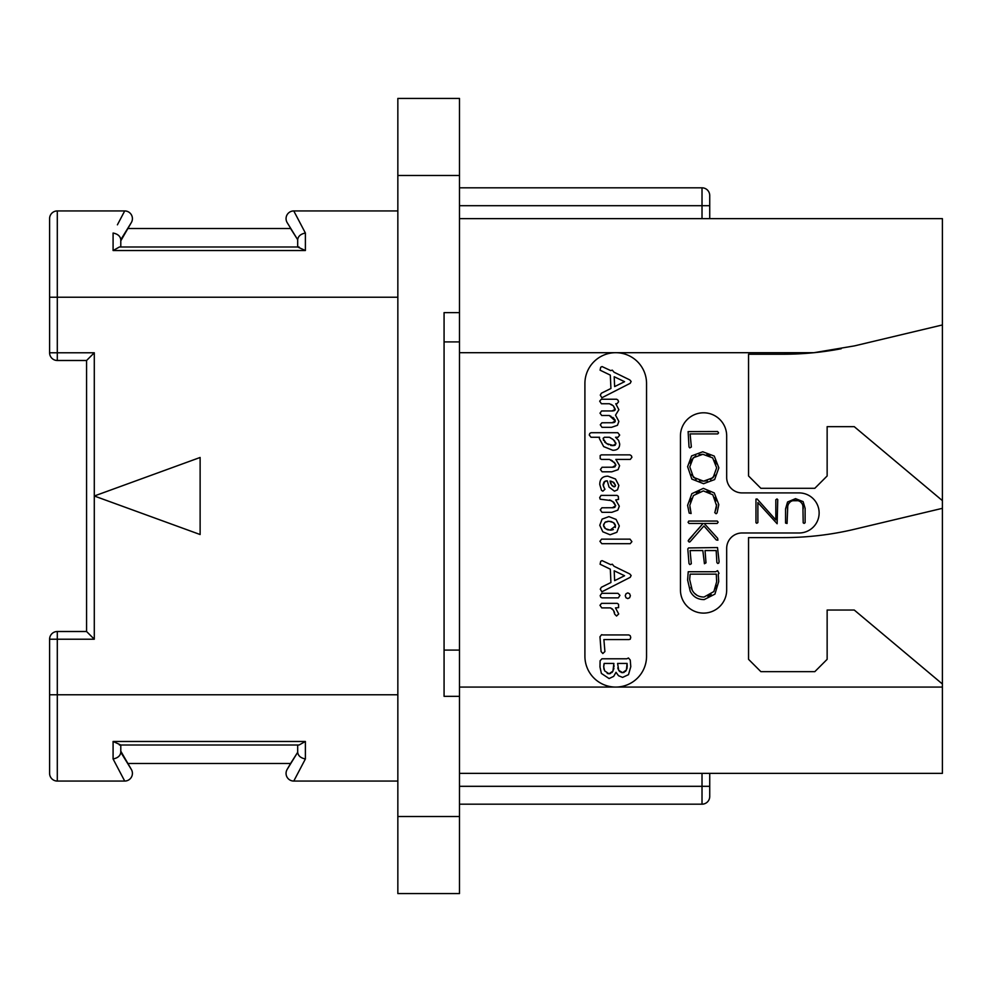 <?xml version="1.0" encoding="UTF-8"?>
<svg xmlns="http://www.w3.org/2000/svg" width="992" height="992" viewBox="0 0 992 992"><rect width="100%" height="100%" fill="white"/><g stroke="black" fill="none" stroke-linecap="round" stroke-linejoin="round"><path stroke-width="1.49" d="M459.482 175.497L397.842 175.497L397.842 98.444L459.482 98.444L459.482 312.629L444.069 312.629L444.069 696.322L444.069 650.095L459.482 650.095L459.482 312.629M397.842 175.497L397.842 893.556L459.482 893.556L459.482 816.503L397.842 816.503M444.069 696.322L459.482 696.322L459.482 816.503M459.482 341.905L444.069 341.905L444.069 312.629M459.482 696.322L459.482 650.095M709.726 218.637L709.726 195.523A7.7 7.7 0 0 0 702.014 187.823L459.482 187.823M841.216 348.738A308.177 308.177 0 0 1 813.998 352.693L854.583 345.861L942.4 324.954L942.4 218.637L459.482 218.637M709.726 773.363L709.726 796.477A7.7 7.7 0 0 1 702.014 804.177L459.482 804.177M942.4 324.954L942.4 773.363L459.482 773.363M702.014 773.363L702.014 786.309L709.726 786.309L709.726 796.477A7.7 7.7 0 0 1 702.014 804.177L702.014 786.309L459.482 786.309M584.908 383.52A30.814 30.814 0 0 1 615.734 352.693A30.814 30.814 0 0 1 646.548 383.52L646.548 656.258A30.814 30.814 0 0 1 615.734 687.072A30.814 30.814 0 0 1 584.908 656.258L584.908 383.52M942.4 500.625L854.248 426.659L827.142 426.659L827.142 475.974L814.816 488.3L760.876 488.3L748.551 475.974L748.551 354.231L783.221 354.231A308.177 308.177 0 0 0 813.998 352.693L459.482 352.693M942.4 683.996L854.248 610.03L827.142 610.03L827.142 659.333L814.816 671.658L760.876 671.658L748.551 659.333L748.551 537.602L783.221 537.602A308.177 308.177 0 0 0 854.583 529.232L942.4 508.326M742.078 532.977A15.413 15.413 0 0 0 726.677 548.39L726.677 589.992A23.114 23.114 0 0 1 703.564 613.106A23.114 23.114 0 0 1 680.45 589.992L680.45 435.91A23.114 23.114 0 0 1 703.564 412.796A23.114 23.114 0 0 1 726.677 435.91L726.677 477.512A15.413 15.413 0 0 0 742.078 492.912L799.093 492.912A20.026 20.026 0 0 1 819.132 512.951A20.026 20.026 0 0 1 799.093 532.977L742.078 532.977M610.923 404.29L612.225 404.984M612.944 422.728L601.908 422.778L600.272 424.787L601.97 427.329L611.556 427.329L617.458 425.295L618.872 421.402L615.524 415.152L618.872 409.708L615.759 403.744L616.999 403.744L618.574 401.785L618.016 400.148L616.652 399.23L601.301 399.23L599.689 401.177L601.425 403.744L609.423 403.744L613.416 405.877L615.114 409.994M614.581 410.49L613.837 410.787M612.969 410.936L601.598 410.973L600.011 413.156L601.735 415.499L609.286 415.499L611.122 416.392M612.721 417.359L614.036 418.438M614.966 419.666L615.127 421.712M614.606 422.245L613.837 422.567M611.06 460.077L612.51 460.933M613.366 467.195L602.057 467.257L600.408 469.538L602.107 471.808L611.816 471.808L618.115 469.65L619.591 465.645L615.846 459.408L630.292 459.408L631.941 457.25L631.321 455.712L629.945 454.857L601.388 454.857L600.185 455.551L600.21 458.676L601.474 459.408L609.51 459.408L614.879 463.041M615.573 464.132L615.846 465.248L612.324 467.257M615.139 466.637L614.333 467.009M605.69 480.959L607.265 480.847L609.026 487.072L614.457 491.189L617.52 489.85L618.872 485.435L615.499 479.012L607.947 476.197C602.491 476.197 599.776 478.962 599.776 484.505L601.499 490.346L602.863 491.189L604.959 489.267L603.533 486.626M603.198 485.596L604.773 481.356M613.292 507.73L601.908 507.78L600.272 509.826L601.97 512.331L611.816 512.331L617.805 510.173L619.306 506.168L615.722 499.943L618.524 499.41L618.314 496.322L617.024 495.392L601.065 495.392L599.689 497.612L600.197 499.212L611.246 500.588M612.622 501.394L615.697 505.784L612.25 507.78M615.015 507.16L614.234 507.544M611.667 608.48L612.647 609.274M614.16 611.568L614.544 612.82M602.776 634.93L601.598 634.694L599.974 636.765L601.078 651.57L602.826 653.53L604.909 651.57L603.892 639.567L628.916 639.567L630.242 639.22L630.751 637.41L630.193 635.661L628.829 634.93L602.776 634.93M601.884 397.755L630.205 383.296L631.135 381.461L629.771 379.899L614.06 372.223L612.275 370.14L610.75 370.611L602.057 366.569L600.706 367.263L600.086 370.177L610.316 375.125L610.923 388.48L601.388 393.204L600.272 395.114L601.884 397.755M614.631 386.607L614.197 376.737L624.576 381.684L614.631 386.607M609.286 415.499L615.3 420.992L611.977 422.778M613.416 405.877L615.3 409.299L612.014 410.973M612.796 450.281C617.384 450.281 619.678 448.173 619.678 443.945L618.611 440.374L615.524 437.261L618.028 437.261L619.678 435.066L617.805 432.71L591.046 432.71L589.806 433.405L589.26 434.98L590.996 437.261L599.552 437.261L599.379 438.551L603.669 446.598L612.796 450.281M613.664 445.594L606.397 443.536L603.124 438.675L604.326 437.261L609.423 437.261L613.502 439.828L615.933 443.821L612.709 445.644L610.613 445.42M608.505 444.714L604.674 442.097M603.52 440.448L603.26 438.055M603.124 438.675L604.326 437.261M609.423 437.261L610.812 437.918M612.176 438.774L614.742 441.08M615.61 442.432L615.933 443.821M615.288 445.086L614.544 445.433M613.887 462.024L615.846 465.248M604.066 487.655L603.086 484.592L604.029 482L606.744 480.847M612.746 481.802L615.524 485.398L614.284 486.849L611.754 485.224L610.03 481.058L613.862 482.459L615.524 485.398L615.015 486.551L613.378 486.626M612.535 486.043L611.754 485.224M610.874 483.91L610.303 482.534M610.03 481.058L611.456 481.331M615.524 485.398L614.284 486.849M609.708 499.943L613.812 502.324L615.697 505.784M610.092 534.762L616.85 532.307L619.306 525.946L616.082 519.411L608.927 516.621L602.094 519.114L599.776 525.276L602.801 531.786L610.092 534.762M610.092 530.125L605.504 528.699L603.52 525.363L604.959 522.35L608.964 521.259L613.428 522.586L615.524 525.946L610.092 530.125L611.742 530.013M608.394 529.964L606.881 529.492M605.504 528.699L604.426 527.719M603.756 526.603L603.682 524.185M604.959 522.35L606.087 521.73M607.451 521.37L608.964 521.259M610.564 521.408L612.027 521.854M613.428 522.586L614.556 523.54M615.276 524.669L615.288 527.484M613.378 529.554L611.878 529.988M601.846 543.703L630.205 543.703L631.904 541.644L630.032 539.14L601.598 539.14L599.924 541.322L601.846 543.703M601.884 591.802L630.205 577.344L631.135 575.521L629.771 573.946L614.06 566.283L612.275 564.188L610.75 564.671L602.057 560.616L600.706 561.323L600.086 564.237L610.316 569.185L610.923 582.527L601.388 587.252L600.272 589.174L601.884 591.802M614.631 580.655L614.197 570.797L624.576 575.732L614.631 580.655M627.8 598.585L629.622 597.742L630.379 595.733L629.585 593.749L627.8 592.894L626.014 593.749L625.258 595.733L625.977 597.754L627.8 598.585M602.057 597.866L618.376 597.866L619.938 595.361L617.979 593.315L601.797 593.315L600.185 595.535L600.706 597.184L602.057 597.866M616.54 616.032L618.698 613.961L615.474 607.898L618.611 607.625L618.549 604.252L617.222 603.347L601.561 603.347L599.974 605.306L601.76 607.898L610.539 607.898L613.515 610.353L614.668 614.135L616.54 616.032M609.1 678.553L613.676 676.37L616.02 672.303L618.487 675.701L622.579 677.4L628.506 674.659L630.788 666.649L630.242 660.04L628.457 657.994L626.758 658.8L601.933 658.8L600.098 660.759L599.974 666.946L601.375 673.419L609.1 678.553M624.166 672.378L622.616 672.675L618.735 670.356L617.594 663.437L627.08 663.437L626.423 669.972L622.616 672.675L621.079 672.427M610.576 673.494L609.014 673.791L604.636 670.865L603.719 666.946L604.153 663.437L613.887 663.437L612.944 671.125L609.014 673.791L607.228 673.469M619.777 671.646L618.735 670.356M618.14 669.141L617.793 667.864M627.08 663.437L627.217 666.463M627.13 667.641L626.87 668.769M626.423 669.972L625.456 671.46M604.116 669.575L603.818 668.273M603.719 666.946L603.756 665.706M603.892 664.528L604.153 663.437M613.961 665.421L614.023 666.599L613.961 665.421M613.899 668.199L613.54 669.699M612.944 671.125L611.903 672.588M690.345 509.454L689.924 507.445M690.196 501.754L691.399 498.53M696.322 492.95L699.596 491.424M706.936 491.338L710.061 492.627M714.947 497.575L716.224 500.824M715.579 510.173L714.748 512.604L716.112 513.757L717.092 512.901L718.791 504.606L714.265 492.937L703.353 488.362L691.846 493.669L687.605 505.325L689.167 513.087L691.114 513.521L689.787 505.325L693.445 495.529L703.353 490.904L712.826 494.785L716.621 505.87M716.497 507.16L715.951 509.231M693.197 534.948L688.15 540.888L689.18 542.066L690.06 541.781L703.936 525.958L716.286 539.958L717.886 540.194L717.662 538.321L704.208 523.454L717.142 523.454L718.158 522.189L717.266 521.048L688.783 521.048L688.064 522.288L689.043 523.454L703.092 523.454L697.959 529.492M719.101 561.757L717.514 547.559L688.584 547.944L687.803 548.886L689.006 563.605L689.849 564.547L691.312 563.766L690.072 550.56L702.832 550.56L704.444 563.741L705.994 562.824L705.052 550.56L716.162 550.56L716.881 562.526L717.724 563.481L718.692 563.146L719.101 561.757M802.912 505.932L803.198 522.809L804.09 523.392L805.12 522.71L805.12 508.313L803.111 501.63L795.547 498.641L787.561 502.002L785.552 508.896L785.552 523.057L787.065 523.478L787.747 506.218M788.69 503.651L790.314 501.803M792.571 500.737L798.138 500.712M800.37 501.729L801.982 503.49M689.762 447.9L691.35 447.02L690.11 433.913L717.724 433.913L718.58 432.884L717.638 431.52L688.126 431.607L689.006 446.958L689.762 447.9M703.588 483.699L714.649 479.558L718.84 467.827L714.24 456.072L702.745 451.769L691.598 455.911L687.605 466.674L691.858 479.099L703.588 483.699M707.308 480.773L703.576 481.157L693.445 477.338L689.787 466.848L693.247 457.758L702.894 454.299L712.678 457.882L716.658 467.827L713.074 477.71L703.576 481.157L699.558 480.723M696.173 479.434L691.424 474.511M690.196 463.19L691.263 460.375M691.66 459.705L695.863 455.849M699.1 454.683L702.894 454.299M706.713 454.708L709.962 455.923M714.872 460.623L716.199 463.909M715.046 475.069L710.495 479.607M716.658 504.606L715.17 511.165M703.092 523.454L688.746 539.809M704.208 599.59L714.922 594.121L718.704 581.535L718.245 574.17L719.014 573.326L717.576 570.648L715.728 571.752L688.237 571.752L687.605 580.01L690.234 591.244C693.073 596.8 697.736 599.59 704.208 599.59M704.072 597.035C698.616 597.023 694.66 594.729 692.218 590.19L689.676 579.514L690.159 574.145L716.286 574.145L716.658 581.771L713.88 591.554L704.072 597.035M697.004 595.299L694.363 593.191M692.218 590.19L690.94 587.326M689.676 579.514L689.762 577.815M689.936 576.03L690.159 574.145M716.286 574.145L716.484 576.439M716.633 579.551L716.658 581.771M716.336 585.317L715.418 588.554M711.227 594.605L707.953 596.428M787.462 509.256C787.45 503.428 790.091 500.464 795.373 500.39C800.594 500.452 803.198 503.266 803.198 508.859M755.966 499.112L755.966 522.71L756.797 523.28L757.876 522.573L757.876 502.572L777.133 523.739L777.74 499.621L777.009 498.939L775.831 499.757L775.831 519.932L757.107 498.964L755.966 499.112M86.577 631.507L86.577 360.493L94.29 352.78L94.29 496L200.124 534.527L200.124 457.473L94.29 496L94.29 639.22L86.577 631.507L57.3 631.507A7.7 7.7 0 0 0 49.6 639.22L57.3 639.22L57.3 631.507M49.6 352.78A7.7 7.7 0 0 0 57.3 360.493L57.3 352.78L49.6 352.78L49.6 218.637A7.7 7.7 0 0 1 57.3 210.936L94.29 210.936M94.29 781.064L57.3 781.064L124.707 781.064L113.088 758.967L113.088 741.47L305.387 741.47L305.387 758.967L293.768 781.064L397.842 781.064M94.29 352.78L57.3 352.78L57.3 210.936L124.707 210.936L124.248 211.792M117.403 224.824L124.707 210.936A7.7 7.7 0 0 1 131.378 222.493L127.906 228.495L290.569 228.495L297.687 239.717C298.121 236.208 300.688 233.976 305.387 233.033L296.67 216.442M294.463 212.251L293.768 210.936A7.7 7.7 0 0 0 287.097 222.493L297.687 239.717L297.687 246.996L305.387 250.53L113.088 250.53L305.387 250.53L305.387 233.033L293.768 210.936L397.842 210.936M293.768 210.936A7.7 7.7 -30 0 0 287.097 222.493A7.7 7.7 -30 0 1 293.768 210.936M299.076 246.996L119.4 246.996L113.088 250.53L113.088 233.033C117.788 233.976 120.354 236.208 120.788 239.717L131.378 222.493A7.7 7.7 30 0 0 124.707 210.936A7.7 7.7 30 0 1 131.378 222.493M119.4 246.996L120.788 246.996L120.788 239.717M120.788 240.82L127.906 228.495M397.842 297.228L49.6 297.228L49.6 218.637M119.4 745.004L299.076 745.004L305.387 741.47L113.088 741.47L120.788 745.004L120.788 752.283C120.354 755.792 117.788 758.024 113.088 758.967C117.788 758.024 120.354 755.792 120.788 752.283L131.378 769.507L120.788 751.18M124.707 781.064A7.7 7.7 150 0 0 131.378 769.507A7.7 7.7 0 0 1 124.707 781.064L119.499 771.168M299.076 745.004L297.687 745.004L297.687 752.283L287.097 769.507A7.7 7.7 0 0 0 293.768 781.064L296.67 775.558M127.906 763.505L290.569 763.505L297.687 752.283C298.121 755.792 300.688 758.024 305.387 758.967M287.097 769.507L290.569 763.505M49.6 639.22L49.6 773.363A7.7 7.7 0 0 0 57.3 781.064L57.3 639.22L94.29 639.22M942.4 687.072L459.482 687.072M49.6 694.772L397.842 694.772M709.726 205.691L702.014 205.691L702.014 218.637M702.014 187.823L702.014 205.691L459.482 205.691M57.3 360.493L86.577 360.493"/></g></svg>
